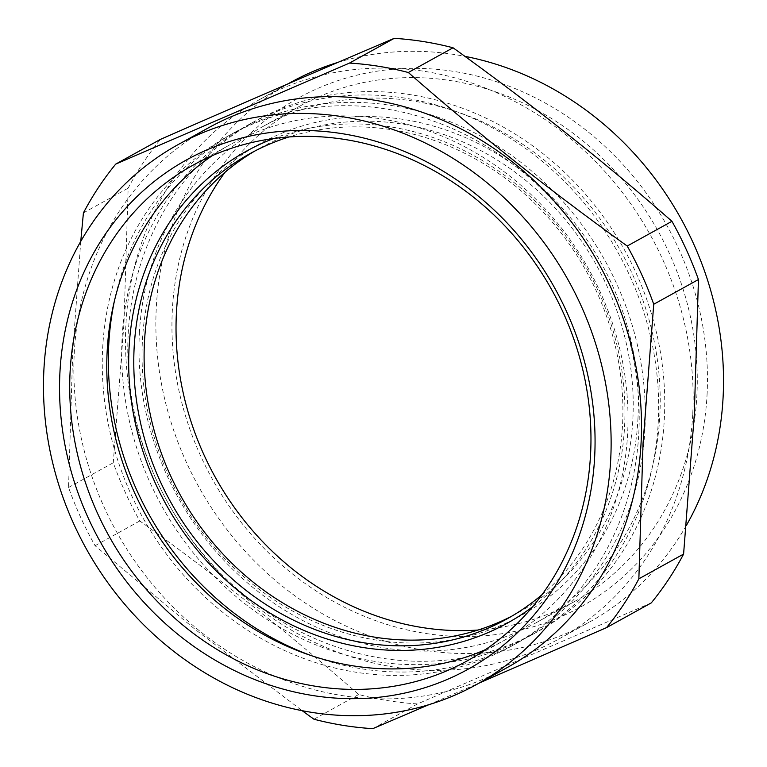 <?xml version="1.0" encoding="UTF-8"?>
<svg xmlns="http://www.w3.org/2000/svg" width="767" height="767" viewBox="0 0 767 767"><rect width="100%" height="100%" fill="white"/><g stroke="black" fill="none" stroke-linecap="round" stroke-linejoin="round"><path stroke-width="0.58" stroke-dasharray="3.83 2.88" d="M637.914 419.482A269.648 241.174 -118.9 0 0 404.276 119.556A269.648 241.174 -118.9 0 0 142.451 340.126A269.648 241.174 -118.9 0 0 376.089 640.052A269.648 241.174 -118.9 0 0 637.914 419.482M254.932 150.984A265.775 237.703 61.1 0 1 260.061 148.06A265.775 237.703 61.1 0 1 513.765 171.204A265.775 237.703 61.1 0 1 632.833 419.75A265.775 237.703 61.1 0 1 517.265 613.226A265.775 237.703 61.1 0 1 512.068 616.016M273.589 138.539A269.648 241.174 61.1 0 1 624.549 426.874A269.648 241.174 61.1 0 1 532.528 606.831M542.048 594.636A265.775 237.703 -118.9 0 0 622.507 425.464A265.775 237.703 -118.9 0 0 288.977 136.957M638.786 433.489A291.767 260.953 -118.9 0 0 508.08 160.629A291.767 260.953 -118.9 0 0 229.563 135.222A291.767 260.953 -118.9 0 0 102.692 347.624A291.767 260.953 -118.9 0 0 233.408 620.484A291.767 260.953 -118.9 0 0 511.925 645.891A291.767 260.953 -118.9 0 0 638.786 433.489M485.444 649.639A283.234 253.311 -118.9 0 0 504.456 640.263A283.234 253.311 -118.9 0 0 627.607 434.074A283.234 253.311 -118.9 0 0 500.717 169.2A283.234 253.311 -118.9 0 0 230.349 144.541A283.234 253.311 -118.9 0 0 212.296 155.653M310.482 655.344A291.767 260.953 -118.9 0 0 518.003 642.525A291.767 260.953 -118.9 0 0 644.865 430.124A291.767 260.953 -118.9 0 0 514.149 157.264A291.767 260.953 -118.9 0 0 235.632 131.866A291.767 260.953 -118.9 0 0 114.446 300.798M128.214 333.511A291.767 260.953 61.1 0 1 255.075 121.109A291.767 260.953 61.1 0 1 533.592 146.516A291.767 260.953 61.1 0 1 664.308 419.376A291.767 260.953 61.1 0 1 537.437 631.778A291.767 260.953 61.1 0 1 258.92 606.371A291.767 260.953 61.1 0 1 128.214 333.511M139.393 332.926A283.234 253.311 61.1 0 1 262.544 126.737A283.234 253.311 61.1 0 1 532.912 151.396A283.234 253.311 61.1 0 1 659.802 416.27A283.234 253.311 61.1 0 1 536.651 622.459A283.234 253.311 61.1 0 1 266.283 597.8A283.234 253.311 61.1 0 1 139.393 332.926M122.135 336.876A291.767 260.953 61.1 0 1 248.997 124.475A291.767 260.953 61.1 0 1 527.514 149.872A291.767 260.953 61.1 0 1 658.23 422.732A291.767 260.953 61.1 0 1 531.368 635.134A291.767 260.953 61.1 0 1 252.851 609.736A291.767 260.953 61.1 0 1 122.135 336.876M506.939 667.712A308.449 275.871 61.1 0 1 212.497 640.857A308.449 275.871 61.1 0 1 74.303 352.389A308.449 275.871 61.1 0 1 208.423 127.84M80.756 241.356L72.721 351.995L68.551 487.476A341.43 305.362 -118.9 0 0 95.06 545.701L195.652 629.812L302.121 710.664M429.041 704.624L479.164 683.061M692.697 414.611A308.449 275.871 61.1 0 1 558.577 639.16A308.449 275.871 61.1 0 1 264.136 612.296A308.449 275.871 61.1 0 1 125.941 323.837A308.449 275.871 61.1 0 1 260.061 99.288A308.449 275.871 61.1 0 1 554.503 126.143A308.449 275.871 61.1 0 1 692.697 414.611M686.244 525.644A308.449 275.871 61.1 0 1 588.951 622.363A308.449 275.871 61.1 0 1 294.509 595.508A308.449 275.871 61.1 0 1 156.324 307.04A308.449 275.871 61.1 0 1 290.444 82.491M651.279 602.891L417.507 703.924A341.43 305.362 61.1 0 1 358.678 694.499C290.022 634.271 217.061 576.429 139.776 520.966A341.43 305.362 61.1 0 1 113.267 462.741L123.957 323.664L128.137 188.183A341.43 305.362 61.1 0 1 160.447 139.383M707.03 395.245A290.99 260.253 -118.9 0 0 454.908 71.58A290.99 260.253 -118.9 0 0 172.364 309.609A290.99 260.253 -118.9 0 0 424.487 633.274A290.99 260.253 -118.9 0 0 707.03 395.245M224.952 172.364A283.234 253.311 61.1 0 1 299.609 106.239A283.234 253.311 61.1 0 1 569.977 130.908A283.234 253.311 61.1 0 1 696.867 395.782A283.234 253.311 61.1 0 1 573.716 601.97A283.234 253.311 61.1 0 1 478.023 630.043M83.411 212.91L128.137 188.183M68.551 487.476L113.267 462.741M95.06 545.701L139.776 520.966M313.962 719.225L358.678 694.499M372.781 728.65L417.507 703.924M337.959 62.376A308.449 275.871 61.1 0 1 464.879 56.336M235.632 131.866L229.563 135.222M248.997 124.475L255.075 121.109M558.577 639.16L588.951 622.363M193.284 165.03L230.349 144.541M249.735 153.774L260.061 148.06M262.544 126.737L299.609 106.239M536.651 622.459L573.716 601.97M506.939 618.94L517.265 613.226M467.391 660.761L504.456 640.263M260.061 99.288L287.836 83.939M531.368 635.134L537.437 631.778M518.003 642.525L511.925 645.891"/><path stroke-width="1.15" d="M512.068 616.016A265.775 237.703 61.1 0 1 260.962 588.174A265.775 237.703 61.1 0 1 144.493 341.536A265.775 237.703 61.1 0 1 254.932 150.984M532.528 606.831A269.648 241.174 61.1 0 1 263.417 608.96A269.648 241.174 61.1 0 1 129.086 347.518A269.648 241.174 61.1 0 1 273.589 138.539M288.977 136.957A265.775 237.703 -118.9 0 0 249.735 153.774A265.775 237.703 -118.9 0 0 134.167 347.25A265.775 237.703 -118.9 0 0 253.235 595.796A265.775 237.703 -118.9 0 0 506.939 618.94A265.775 237.703 -118.9 0 0 542.048 594.636M212.296 155.653A283.234 253.311 -118.9 0 0 107.198 350.73A283.234 253.311 -118.9 0 0 224.836 608.586A283.234 253.311 -118.9 0 0 485.444 649.639M114.446 300.798A291.767 260.953 -118.9 0 0 108.77 344.268A291.767 260.953 -118.9 0 0 310.482 655.344M610.676 459.96A308.449 275.871 61.1 0 1 476.556 684.509A308.449 275.871 61.1 0 1 182.115 657.645A308.449 275.871 61.1 0 1 43.93 369.186A308.449 275.871 61.1 0 1 178.049 144.637A308.449 275.871 61.1 0 1 472.491 171.492A308.449 275.871 61.1 0 1 610.676 459.96M178.049 144.637L208.423 127.84A308.449 275.871 61.1 0 1 502.864 154.704A308.449 275.871 61.1 0 1 641.059 443.163A308.449 275.871 61.1 0 1 506.939 667.712L476.556 684.509M302.121 710.664L313.962 719.225A341.43 305.362 -118.9 0 0 372.781 728.65L429.041 704.624M479.164 683.061L606.553 627.617A341.43 305.362 -118.9 0 0 638.863 578.817L643.043 443.336L653.733 304.259L698.449 279.524L694.279 415.005L683.589 554.09A341.43 305.362 61.1 0 1 651.279 602.891L606.553 627.617M464.879 56.336A308.449 275.871 61.1 0 1 723.07 397.814A308.449 275.871 61.1 0 1 686.244 525.644M59.97 371.755A290.99 260.253 61.1 0 1 342.513 133.726A290.99 260.253 61.1 0 1 594.636 457.391A290.99 260.253 61.1 0 1 312.092 695.42A290.99 260.253 61.1 0 1 59.97 371.755M590.552 454.572A283.234 253.311 -118.9 0 0 463.661 189.689A283.234 253.311 -118.9 0 0 193.284 165.03A283.234 253.311 -118.9 0 0 70.133 371.218A283.234 253.311 -118.9 0 0 197.023 636.092A283.234 253.311 -118.9 0 0 467.391 660.761A283.234 253.311 -118.9 0 0 590.552 454.572M478.023 630.043A283.234 253.311 61.1 0 1 176.448 312.428A283.234 253.311 61.1 0 1 224.952 172.364M653.733 304.259A341.43 305.362 -118.9 0 0 627.224 246.034C549.939 190.571 476.978 132.729 408.322 72.501A341.43 305.362 -118.9 0 0 349.493 63.076L115.721 164.109A341.43 305.362 -118.9 0 0 83.411 212.91L80.756 241.356M638.863 578.817L683.589 554.09M627.224 246.034L671.94 221.299A341.43 305.362 61.1 0 1 698.449 279.524M408.322 72.501L453.038 47.775C530.313 103.229 603.284 161.07 671.94 221.299M349.493 63.076L394.219 38.35A341.43 305.362 61.1 0 1 453.038 47.775M115.721 164.109L160.447 139.383C242.679 103.315 320.606 69.644 394.219 38.35M287.836 83.939L290.444 82.491A308.449 275.871 61.1 0 1 337.959 62.376"/></g></svg>
